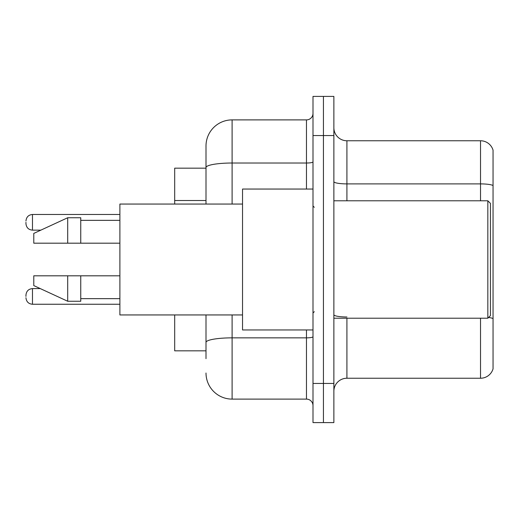 <?xml version="1.0" encoding="UTF-8"?>
<svg xmlns="http://www.w3.org/2000/svg" width="519" height="519" viewBox="0 0 519 519"><rect width="100%" height="100%" fill="white"/><g stroke="black" fill="none" stroke-linecap="round" stroke-linejoin="round"><path stroke-width="0.78" d="M206.004 168.169L174.689 168.169L174.689 204.051M206.004 350.831L174.689 350.831L174.689 314.949M333.873 391.281A13.046 13.046 0 0 1 346.919 378.234L480.523 378.234L480.523 318.212M333.873 422.596L333.873 96.404L323.434 96.404L323.434 422.596L333.873 422.596L312.996 422.596L312.996 383.45L323.434 383.45L323.434 422.596M493.05 150.16A13.046 13.046 0 0 0 480.523 140.766A13.046 13.046 0 0 1 493.05 150.16L493.05 368.84A13.046 13.046 0 0 1 480.523 378.234M493.05 185.53L493.05 185.53A13.046 2.264 180 0 0 480.523 183.895L480.523 140.766L346.919 140.766A13.046 13.046 0 0 1 333.873 127.719A13.046 13.046 0 0 0 346.919 140.766L346.919 200.788M493.05 185.705L493.05 318.608A13.046 2.264 180 0 0 488.58 317.466M206.004 358.661L206.004 314.949M312.996 96.404L323.434 96.404L312.996 96.404L312.996 383.45M323.434 96.404L323.434 383.45L333.873 383.45M232.103 314.949L232.103 399.111L306.469 399.111L306.469 329.954M206.004 145.988L206.004 167.553L206.004 145.988A26.093 26.093 0 0 1 232.103 119.889L306.469 119.889A6.526 6.526 0 0 0 312.996 113.369M206.004 204.051L206.004 167.553A26.093 4.528 180 0 1 232.103 163.018L306.469 163.018L306.469 119.889M312.996 405.631A6.526 6.526 0 0 0 306.469 399.111M232.103 399.111A26.093 26.093 0 0 1 206.004 373.012M487.834 200.788L490.442 203.396L490.442 315.604L487.834 318.212L487.834 200.788L333.873 200.788M312.996 189.046L242.535 189.046L242.535 329.954L312.996 329.954M242.535 204.051L119.889 204.051L119.889 314.949L242.535 314.949M67.704 243.19L33.78 243.19L33.78 233.407L67.704 217.746L67.704 243.19L119.889 243.19M67.704 217.746L80.75 217.746L80.75 243.19M119.889 275.81L80.75 275.81L80.75 301.254L67.704 301.254L67.704 275.81L33.78 275.81L33.78 285.593L67.704 301.254M33.78 275.81L42.415 275.81M80.75 275.81L67.704 275.81M25.95 296.427L25.95 295.123L25.95 296.427M25.95 222.314L25.95 223.618L25.95 222.314M206.004 200.516L174.689 200.516M346.919 318.212L346.919 378.234M480.523 200.788L480.523 183.895L346.919 183.895A13.046 2.264 0 0 1 333.873 181.631M333.873 135.55L312.996 135.55M346.919 316.979A13.046 2.264 -0 0 1 333.873 314.715M312.996 336.721A6.526 1.135 0 0 1 306.469 337.856L232.103 337.856A26.093 4.528 180 0 0 206.004 342.384M232.103 119.889L232.103 204.051M306.469 189.046L306.469 163.018A6.526 1.135 0 0 0 312.996 161.889M25.95 295.123C26.372 291.12 28.545 288.947 32.476 288.596L32.476 304.251L119.889 304.251M119.889 214.483L32.476 214.483L32.476 230.144C28.545 229.794 26.372 227.62 25.95 223.618M333.873 318.212L487.834 318.212M314.3 207.308L312.996 206.004M80.75 220.354L119.889 220.354M80.75 298.646L119.889 298.646M314.3 311.692L312.996 312.996M32.476 288.596L40.281 288.596M32.476 304.251C28.545 303.9 26.372 301.727 25.95 297.731M32.476 230.144L40.845 230.144M32.476 214.483C28.545 214.834 26.372 217.013 25.95 221.01"/></g></svg>
